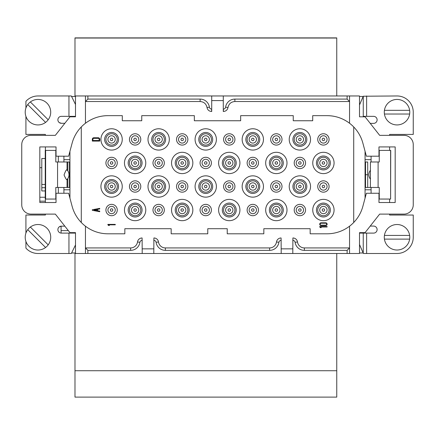 <?xml version="1.0" encoding="UTF-8"?>
<svg xmlns="http://www.w3.org/2000/svg" width="435" height="435" viewBox="0 0 435 435"><rect width="100%" height="100%" fill="white"/><g stroke="black" fill="none" stroke-linecap="round" stroke-linejoin="round"><path stroke-width="0.65" d="M111.588 143.093A3.67 3.67 0 0 0 115.259 139.423A3.67 3.67 0 0 0 111.588 135.747A3.67 3.67 0 0 0 107.913 139.423A3.67 3.67 0 0 0 111.588 143.093A3.67 3.67 0 0 1 108.407 137.585A3.67 3.67 0 0 1 114.764 137.585A3.67 3.67 0 0 1 111.588 143.093M111.588 166.627A3.67 3.67 0 0 0 115.259 162.956A3.67 3.67 0 0 0 111.588 159.286A3.67 3.67 0 0 0 107.913 162.956A3.67 3.67 0 0 0 111.588 166.627A3.67 3.67 0 0 1 108.407 161.124A3.67 3.67 0 0 1 114.764 161.124A3.67 3.67 0 0 1 111.588 166.627M135.122 143.093A3.67 3.67 0 0 0 138.792 139.423A3.67 3.67 0 0 0 135.122 135.747A3.67 3.67 0 0 0 131.452 139.423A3.67 3.67 0 0 0 135.122 143.093A3.67 3.67 0 0 1 131.941 137.585A3.67 3.67 0 0 1 138.303 137.585A3.67 3.67 0 0 1 135.122 143.093M135.122 166.627A3.67 3.67 0 0 0 138.792 162.956A3.67 3.67 0 0 0 135.122 159.286A3.67 3.67 0 0 0 131.452 162.956A3.67 3.67 0 0 0 135.122 166.627A3.67 3.67 0 0 1 131.941 161.124A3.67 3.67 0 0 1 138.303 161.124A3.67 3.67 0 0 1 135.122 166.627M135.122 190.166A3.67 3.67 0 0 0 138.792 186.495A3.67 3.67 0 0 0 135.122 182.82A3.67 3.67 0 0 0 131.452 186.495A3.67 3.67 0 0 0 135.122 190.166A3.67 3.67 0 0 1 131.941 184.657A3.67 3.67 0 0 1 138.303 184.657A3.67 3.67 0 0 1 135.122 190.166M111.588 190.166A3.67 3.67 0 0 0 115.259 186.495A3.67 3.67 0 0 0 111.588 182.82A3.67 3.67 0 0 0 107.913 186.495A3.67 3.67 0 0 0 111.588 190.166A3.67 3.67 0 0 1 108.407 184.657A3.67 3.67 0 0 1 114.764 184.657A3.67 3.67 0 0 1 111.588 190.166M111.588 213.705A3.67 3.67 0 0 0 115.259 210.029A3.67 3.67 0 0 0 111.588 206.359A3.67 3.67 0 0 0 107.913 210.029A3.67 3.67 0 0 0 111.588 213.705A3.67 3.67 0 0 1 108.407 208.196A3.67 3.67 0 0 1 114.764 208.196A3.67 3.67 0 0 1 111.588 213.705M135.122 213.705A3.67 3.67 0 0 0 138.792 210.029A3.67 3.67 0 0 0 135.122 206.359A3.67 3.67 0 0 0 131.452 210.029A3.67 3.67 0 0 0 135.122 213.705A3.67 3.67 0 0 1 131.941 208.196A3.67 3.67 0 0 1 138.303 208.196A3.67 3.67 0 0 1 135.122 213.705M158.661 213.705A3.67 3.67 0 0 0 162.331 210.029A3.67 3.67 0 0 0 158.661 206.359A3.67 3.67 0 0 0 154.985 210.029A3.67 3.67 0 0 0 158.661 213.705A3.67 3.67 0 0 1 155.48 208.196A3.67 3.67 0 0 1 161.836 208.196A3.67 3.67 0 0 1 158.661 213.705M182.194 213.705A3.67 3.67 0 0 0 185.865 210.029A3.67 3.67 0 0 0 182.194 206.359A3.67 3.67 0 0 0 178.524 210.029A3.67 3.67 0 0 0 182.194 213.705A3.67 3.67 0 0 1 179.013 208.196A3.67 3.67 0 0 1 185.375 208.196A3.67 3.67 0 0 1 182.194 213.705M182.194 190.166A3.67 3.67 0 0 0 185.865 186.495A3.67 3.67 0 0 0 182.194 182.82A3.67 3.67 0 0 0 178.524 186.495A3.67 3.67 0 0 0 182.194 190.166A3.67 3.67 0 0 1 179.013 184.657A3.67 3.67 0 0 1 185.375 184.657A3.67 3.67 0 0 1 182.194 190.166M158.661 190.166A3.67 3.67 0 0 0 162.331 186.495A3.67 3.67 0 0 0 158.661 182.82A3.67 3.67 0 0 0 154.985 186.495A3.67 3.67 0 0 0 158.661 190.166A3.67 3.67 0 0 1 155.48 184.657A3.67 3.67 0 0 1 161.836 184.657A3.67 3.67 0 0 1 158.661 190.166M158.661 143.093A3.67 3.67 0 0 0 162.331 139.423A3.67 3.67 0 0 0 158.661 135.747A3.67 3.67 0 0 0 154.985 139.423A3.67 3.67 0 0 0 158.661 143.093A3.67 3.67 0 0 1 155.48 137.585A3.67 3.67 0 0 1 161.836 137.585A3.67 3.67 0 0 1 158.661 143.093M182.194 143.093A3.67 3.67 0 0 0 185.865 139.423A3.67 3.67 0 0 0 182.194 135.747A3.67 3.67 0 0 0 178.524 139.423A3.67 3.67 0 0 0 182.194 143.093A3.67 3.67 0 0 1 179.013 137.585A3.67 3.67 0 0 1 185.375 137.585A3.67 3.67 0 0 1 182.194 143.093M182.194 166.627A3.67 3.67 0 0 0 185.865 162.956A3.67 3.67 0 0 0 182.194 159.286A3.67 3.67 0 0 0 178.524 162.956A3.67 3.67 0 0 0 182.194 166.627A3.67 3.67 0 0 1 179.013 161.124A3.67 3.67 0 0 1 185.375 161.124A3.67 3.67 0 0 1 182.194 166.627M158.661 166.627A3.67 3.67 0 0 0 162.331 162.956A3.67 3.67 0 0 0 158.661 159.286A3.67 3.67 0 0 0 154.985 162.956A3.67 3.67 0 0 0 158.661 166.627A3.67 3.67 0 0 1 155.48 161.124A3.67 3.67 0 0 1 161.836 161.124A3.67 3.67 0 0 1 158.661 166.627M205.733 213.705A3.67 3.67 0 0 0 209.404 210.029A3.67 3.67 0 0 0 205.733 206.359A3.67 3.67 0 0 0 202.058 210.029A3.67 3.67 0 0 0 205.733 213.705A3.67 3.67 0 0 1 202.552 208.196A3.67 3.67 0 0 1 208.914 208.196A3.67 3.67 0 0 1 205.733 213.705M229.267 213.705A3.67 3.67 0 0 0 232.942 210.029A3.67 3.67 0 0 0 229.267 206.359A3.67 3.67 0 0 0 225.596 210.029A3.67 3.67 0 0 0 229.267 213.705A3.67 3.67 0 0 1 226.086 208.196A3.67 3.67 0 0 1 232.448 208.196A3.67 3.67 0 0 1 229.267 213.705M252.806 213.705A3.67 3.67 0 0 0 256.476 210.029A3.67 3.67 0 0 0 252.806 206.359A3.67 3.67 0 0 0 249.135 210.029A3.67 3.67 0 0 0 252.806 213.705A3.67 3.67 0 0 1 249.625 208.196A3.67 3.67 0 0 1 255.987 208.196A3.67 3.67 0 0 1 252.806 213.705M276.339 213.705A3.67 3.67 0 0 0 280.015 210.029A3.67 3.67 0 0 0 276.339 206.359A3.67 3.67 0 0 0 272.669 210.029A3.67 3.67 0 0 0 276.339 213.705A3.67 3.67 0 0 1 273.164 208.196A3.67 3.67 0 0 1 279.52 208.196A3.67 3.67 0 0 1 276.339 213.705M299.878 213.705A3.67 3.67 0 0 0 303.548 210.029A3.67 3.67 0 0 0 299.878 206.359A3.67 3.67 0 0 0 296.208 210.029A3.67 3.67 0 0 0 299.878 213.705A3.67 3.67 0 0 1 296.697 208.196A3.67 3.67 0 0 1 303.059 208.196A3.67 3.67 0 0 1 299.878 213.705M276.339 190.166A3.67 3.67 0 0 0 280.015 186.495A3.67 3.67 0 0 0 276.339 182.82A3.67 3.67 0 0 0 272.669 186.495A3.67 3.67 0 0 0 276.339 190.166A3.67 3.67 0 0 1 273.164 184.657A3.67 3.67 0 0 1 279.52 184.657A3.67 3.67 0 0 1 276.339 190.166M299.878 190.166A3.67 3.67 0 0 0 303.548 186.495A3.67 3.67 0 0 0 299.878 182.82A3.67 3.67 0 0 0 296.208 186.495A3.67 3.67 0 0 0 299.878 190.166A3.67 3.67 0 0 1 296.697 184.657A3.67 3.67 0 0 1 303.059 184.657A3.67 3.67 0 0 1 299.878 190.166M323.412 190.166A3.67 3.67 0 0 0 327.087 186.495A3.67 3.67 0 0 0 323.412 182.82A3.67 3.67 0 0 0 319.741 186.495A3.67 3.67 0 0 0 323.412 190.166A3.67 3.67 0 0 1 320.236 184.657A3.67 3.67 0 0 1 326.593 184.657A3.67 3.67 0 0 1 323.412 190.166M323.412 213.705A3.67 3.67 0 0 0 327.087 210.029A3.67 3.67 0 0 0 323.412 206.359A3.67 3.67 0 0 0 319.741 210.029A3.67 3.67 0 0 0 323.412 213.705A3.67 3.67 0 0 1 320.236 208.196A3.67 3.67 0 0 1 326.593 208.196A3.67 3.67 0 0 1 323.412 213.705M323.412 166.627A3.67 3.67 0 0 0 327.087 162.956A3.67 3.67 0 0 0 323.412 159.286A3.67 3.67 0 0 0 319.741 162.956A3.67 3.67 0 0 0 323.412 166.627A3.67 3.67 0 0 1 320.236 161.124A3.67 3.67 0 0 1 326.593 161.124A3.67 3.67 0 0 1 323.412 166.627M299.878 166.627A3.67 3.67 0 0 0 303.548 162.956A3.67 3.67 0 0 0 299.878 159.286A3.67 3.67 0 0 0 296.208 162.956A3.67 3.67 0 0 0 299.878 166.627A3.67 3.67 0 0 1 296.697 161.124A3.67 3.67 0 0 1 303.059 161.124A3.67 3.67 0 0 1 299.878 166.627M323.412 143.093A3.67 3.67 0 0 0 327.087 139.423A3.67 3.67 0 0 0 323.412 135.747A3.67 3.67 0 0 0 319.741 139.423A3.67 3.67 0 0 0 323.412 143.093A3.67 3.67 0 0 1 320.236 137.585A3.67 3.67 0 0 1 326.593 137.585A3.67 3.67 0 0 1 323.412 143.093M299.878 143.093A3.67 3.67 0 0 0 303.548 139.423A3.67 3.67 0 0 0 299.878 135.747A3.67 3.67 0 0 0 296.208 139.423A3.67 3.67 0 0 0 299.878 143.093A3.67 3.67 0 0 1 296.697 137.585A3.67 3.67 0 0 1 303.059 137.585A3.67 3.67 0 0 1 299.878 143.093M276.339 143.093A3.67 3.67 0 0 0 280.015 139.423A3.67 3.67 0 0 0 276.339 135.747A3.67 3.67 0 0 0 272.669 139.423A3.67 3.67 0 0 0 276.339 143.093A3.67 3.67 0 0 1 273.164 137.585A3.67 3.67 0 0 1 279.52 137.585A3.67 3.67 0 0 1 276.339 143.093M276.339 166.627A3.67 3.67 0 0 0 280.015 162.956A3.67 3.67 0 0 0 276.339 159.286A3.67 3.67 0 0 0 272.669 162.956A3.67 3.67 0 0 0 276.339 166.627A3.67 3.67 0 0 1 273.164 161.124A3.67 3.67 0 0 1 279.52 161.124A3.67 3.67 0 0 1 276.339 166.627M252.806 190.166A3.67 3.67 0 0 0 256.476 186.495A3.67 3.67 0 0 0 252.806 182.82A3.67 3.67 0 0 0 249.135 186.495A3.67 3.67 0 0 0 252.806 190.166A3.67 3.67 0 0 1 249.625 184.657A3.67 3.67 0 0 1 255.987 184.657A3.67 3.67 0 0 1 252.806 190.166M252.806 166.627A3.67 3.67 0 0 0 256.476 162.956A3.67 3.67 0 0 0 252.806 159.286A3.67 3.67 0 0 0 249.135 162.956A3.67 3.67 0 0 0 252.806 166.627A3.67 3.67 0 0 1 249.625 161.124A3.67 3.67 0 0 1 255.987 161.124A3.67 3.67 0 0 1 252.806 166.627M252.806 143.093A3.67 3.67 0 0 0 256.476 139.423A3.67 3.67 0 0 0 252.806 135.747A3.67 3.67 0 0 0 249.135 139.423A3.67 3.67 0 0 0 252.806 143.093A3.67 3.67 0 0 1 249.625 137.585A3.67 3.67 0 0 1 255.987 137.585A3.67 3.67 0 0 1 252.806 143.093M229.267 190.166A3.67 3.67 0 0 0 232.942 186.495A3.67 3.67 0 0 0 229.267 182.82A3.67 3.67 0 0 0 225.596 186.495A3.67 3.67 0 0 0 229.267 190.166A3.67 3.67 0 0 1 226.086 184.657A3.67 3.67 0 0 1 232.448 184.657A3.67 3.67 0 0 1 229.267 190.166M229.267 166.627A3.67 3.67 0 0 0 232.942 162.956A3.67 3.67 0 0 0 229.267 159.286A3.67 3.67 0 0 0 225.596 162.956A3.67 3.67 0 0 0 229.267 166.627A3.67 3.67 0 0 1 226.086 161.124A3.67 3.67 0 0 1 232.448 161.124A3.67 3.67 0 0 1 229.267 166.627M229.267 143.093A3.67 3.67 0 0 0 232.942 139.423A3.67 3.67 0 0 0 229.267 135.747A3.67 3.67 0 0 0 225.596 139.423A3.67 3.67 0 0 0 229.267 143.093A3.67 3.67 0 0 1 226.086 137.585A3.67 3.67 0 0 1 232.448 137.585A3.67 3.67 0 0 1 229.267 143.093M205.733 143.093A3.67 3.67 0 0 0 209.404 139.423A3.67 3.67 0 0 0 205.733 135.747A3.67 3.67 0 0 0 202.058 139.423A3.67 3.67 0 0 0 205.733 143.093A3.67 3.67 0 0 1 202.552 137.585A3.67 3.67 0 0 1 208.914 137.585A3.67 3.67 0 0 1 205.733 143.093M205.733 166.627A3.67 3.67 0 0 0 209.404 162.956A3.67 3.67 0 0 0 205.733 159.286A3.67 3.67 0 0 0 202.058 162.956A3.67 3.67 0 0 0 205.733 166.627A3.67 3.67 0 0 1 202.552 161.124A3.67 3.67 0 0 1 208.914 161.124A3.67 3.67 0 0 1 205.733 166.627M205.733 190.166A3.67 3.67 0 0 0 209.404 186.495A3.67 3.67 0 0 0 205.733 182.82A3.67 3.67 0 0 0 202.058 186.495A3.67 3.67 0 0 0 205.733 190.166A3.67 3.67 0 0 1 202.552 184.657A3.67 3.67 0 0 1 208.914 184.657A3.67 3.67 0 0 1 205.733 190.166M365.063 116.357L365.063 116.814L359.506 116.814L359.506 95.961L349.544 95.961L349.544 123.246A37.067 37.067 0 0 0 327.071 115.656C335.39 115.721 342.883 118.255 349.544 123.246A37.067 37.067 0 0 1 362.872 143.126L366.373 156.192L378.967 156.192L378.967 146.927L395.181 146.927L395.181 202.525L378.967 202.525L378.967 193.26L366.373 193.26L362.872 206.326A37.067 37.067 0 0 1 349.544 226.205L349.544 253.491L85.456 253.491L85.456 226.205A37.067 37.067 0 0 1 72.128 206.326L68.627 193.26L56.033 193.26L56.033 202.525L39.819 202.525L39.819 146.927L56.033 146.927L56.033 156.192L68.627 156.192L72.128 143.126A37.067 37.067 0 0 1 85.456 123.246C92.117 118.255 99.61 115.721 107.929 115.656L122.289 115.656L122.289 120.751L141.75 120.751L141.75 115.656L194.336 115.656L194.336 120.751L240.664 120.751L240.664 115.656L293.25 115.656L293.25 120.751L312.711 120.751L312.711 115.656L327.071 115.656M365.063 151.315L365.063 198.137M349.544 253.491L359.506 253.491L359.506 232.638L365.063 232.638L365.063 233.106M69.937 233.106L69.937 232.638L75.494 232.638L75.494 253.491L85.456 253.491M107.929 115.656A37.067 37.067 0 0 0 85.456 123.246L85.456 95.961L75.494 95.961L75.494 116.814L69.937 116.814L69.937 116.346M69.937 198.137L69.937 151.315M74.983 370.723L74.983 397.117L336.755 397.117L336.755 370.723L74.983 370.723L74.983 252.991M111.588 179.546A6.949 6.949 0 0 1 117.608 189.97A6.949 6.949 0 0 1 105.569 189.97A6.949 6.949 0 0 1 111.588 179.546M323.412 203.08A6.949 6.949 0 0 1 329.431 213.503A6.949 6.949 0 0 1 317.392 213.503A6.949 6.949 0 0 1 323.412 203.08M323.412 156.007A6.949 6.949 0 0 1 329.431 166.431A6.949 6.949 0 0 1 317.392 166.431A6.949 6.949 0 0 1 323.412 156.007M276.339 203.08A6.949 6.949 0 0 1 282.358 213.503A6.949 6.949 0 0 1 270.32 213.503A6.949 6.949 0 0 1 276.339 203.08M229.267 203.08A6.949 6.949 0 0 1 235.286 213.503A6.949 6.949 0 0 1 223.247 213.503A6.949 6.949 0 0 1 229.267 203.08M182.194 203.08A6.949 6.949 0 0 1 188.214 213.503A6.949 6.949 0 0 1 176.175 213.503A6.949 6.949 0 0 1 182.194 203.08M135.122 203.08A6.949 6.949 0 0 1 141.141 213.503A6.949 6.949 0 0 1 129.103 213.503A6.949 6.949 0 0 1 135.122 203.08M299.878 179.546A6.949 6.949 0 0 1 305.897 189.97A6.949 6.949 0 0 1 293.859 189.97A6.949 6.949 0 0 1 299.878 179.546M252.806 179.546A6.949 6.949 0 0 1 258.825 189.97A6.949 6.949 0 0 1 246.786 189.97A6.949 6.949 0 0 1 252.806 179.546M205.733 179.546A6.949 6.949 0 0 1 211.753 189.97A6.949 6.949 0 0 1 199.714 189.97A6.949 6.949 0 0 1 205.733 179.546M158.661 179.546A6.949 6.949 0 0 1 164.68 189.97A6.949 6.949 0 0 1 152.642 189.97A6.949 6.949 0 0 1 158.661 179.546M276.339 156.007A6.949 6.949 0 0 1 282.358 166.431A6.949 6.949 0 0 1 270.32 166.431A6.949 6.949 0 0 1 276.339 156.007M229.267 156.007A6.949 6.949 0 0 1 235.286 166.431A6.949 6.949 0 0 1 223.247 166.431A6.949 6.949 0 0 1 229.267 156.007M182.194 156.007A6.949 6.949 0 0 1 188.214 166.431A6.949 6.949 0 0 1 176.175 166.431A6.949 6.949 0 0 1 182.194 156.007M135.122 156.007A6.949 6.949 0 0 1 141.141 166.431A6.949 6.949 0 0 1 129.103 166.431A6.949 6.949 0 0 1 135.122 156.007M299.878 132.474A6.949 6.949 0 0 1 305.897 142.898A6.949 6.949 0 0 1 293.859 142.898A6.949 6.949 0 0 1 299.878 132.474M252.806 132.474A6.949 6.949 0 0 1 258.825 142.898A6.949 6.949 0 0 1 246.786 142.898A6.949 6.949 0 0 1 252.806 132.474M205.733 132.474A6.949 6.949 0 0 1 211.753 142.898A6.949 6.949 0 0 1 199.714 142.898A6.949 6.949 0 0 1 205.733 132.474M158.661 132.474A6.949 6.949 0 0 1 164.68 142.898A6.949 6.949 0 0 1 152.642 142.898A6.949 6.949 0 0 1 158.661 132.474M111.588 132.474A6.949 6.949 0 0 1 117.608 142.898A6.949 6.949 0 0 1 105.569 142.898A6.949 6.949 0 0 1 111.588 132.474M363.165 96.461L359.506 96.461M71.585 252.991L75.494 252.991M87.881 99.093L85.456 101.524L200.127 101.524C203.895 101.812 206.19 103.807 207.006 107.499C207.549 109.963 209.083 111.289 211.595 111.485L211.595 109.054A2.208 2.208 0 0 1 209.409 107.157A9.374 9.374 0 0 0 200.127 99.093L87.881 99.093L87.881 95.961L349.544 95.961M211.709 111.485L211.709 95.961M223.291 95.961L223.291 111.485M223.405 109.054L223.405 111.485C225.917 111.289 227.451 109.963 227.994 107.499C228.81 103.807 231.105 101.812 234.873 101.524L349.544 101.524L347.119 99.093L234.873 99.093A9.374 9.374 0 0 0 225.591 107.157A2.208 2.208 0 0 1 223.405 109.054L223.291 109.054M99.74 141.087L99.74 139.238A1.484 1.484 0 0 0 98.256 137.754L93.808 137.754A1.484 1.484 0 0 0 92.329 139.238L92.329 141.087L99.74 141.087M325.712 222.796L321.117 222.796A1.408 1.408 0 0 0 319.709 224.204A1.408 1.408 0 0 0 321.117 225.613L325.712 225.613A1.408 1.408 0 0 0 327.12 224.204A1.408 1.408 0 0 0 325.712 222.796M319.709 226.983L320.503 227.652L321.193 227.652L320.399 226.983L327.12 226.983L327.12 226.537L319.709 226.537L319.709 226.983M107.88 224.835L108.674 225.504L109.364 225.504L108.571 224.835L115.291 224.835L115.291 224.395L107.88 224.395L107.88 224.835M99.735 211.698L99.735 211.095L97.511 210.681L97.511 209.376L99.735 208.963L99.735 208.365L92.323 209.735L92.323 210.328L99.735 211.698M85.456 226.205A37.067 37.067 0 0 0 107.929 233.796L124.84 233.796L124.84 228.701L171.167 228.701L171.167 233.796L207.772 233.796L207.772 228.701L227.228 228.701L227.228 233.796L263.833 233.796L263.833 228.701L310.16 228.701L310.16 233.796L327.071 233.796A37.067 37.067 0 0 0 349.544 226.205M75.494 96.461L71.585 96.461M69.937 116.814L55.343 135.345L31.015 135.345A9.265 9.265 0 0 0 21.75 144.61L21.75 204.841A9.265 9.265 0 0 0 31.015 214.107L55.343 214.107L69.937 232.638M81.285 222.497L81.285 126.955M353.715 126.955L353.715 222.497M85.456 95.961L87.881 95.961M359.506 252.991L363.16 252.991M365.063 232.638L379.657 214.107L403.984 214.107A9.265 9.265 0 0 0 413.25 204.841L413.25 144.61A9.265 9.265 0 0 0 403.984 135.345L379.657 135.345L365.063 116.814M142.212 253.491L142.098 237.967A4.633 4.633 0 0 0 137.509 241.952A6.949 6.949 0 0 1 130.63 247.928L85.456 247.928L87.881 250.359L130.63 250.359A9.374 9.374 0 0 0 139.912 242.295A2.208 2.208 0 0 1 142.098 240.397L142.212 240.397M281.206 253.491L281.092 237.967A4.633 4.633 0 0 0 276.502 241.952A6.949 6.949 0 0 1 269.624 247.928L165.376 247.928A6.949 6.949 0 0 1 158.498 241.952A4.633 4.633 0 0 0 153.908 237.967L153.794 253.491M292.788 240.397L292.902 240.397A2.208 2.208 0 0 1 295.088 242.295A9.374 9.374 0 0 0 304.369 250.359L347.119 250.359L349.544 247.928L304.369 247.928A6.949 6.949 0 0 1 297.491 241.952A4.633 4.633 0 0 0 292.902 237.967L292.788 253.491M347.119 250.359L347.119 253.491M153.794 240.397L153.908 240.397A2.208 2.208 0 0 1 156.094 242.295A9.374 9.374 0 0 0 165.376 250.359L269.624 250.359A9.374 9.374 0 0 0 278.906 242.295A2.208 2.208 0 0 1 281.092 240.397L281.206 240.397M87.881 253.491L87.881 250.359M347.119 95.961L347.119 99.093M111.588 175.838A10.658 10.658 0 0 1 120.816 191.824A10.658 10.658 0 0 1 102.355 191.824A10.658 10.658 0 0 1 111.588 175.838M323.412 199.371A10.658 10.658 0 0 1 332.644 215.358A10.658 10.658 0 0 1 314.184 215.358A10.658 10.658 0 0 1 323.412 199.371M323.412 152.299A10.658 10.658 0 0 1 332.644 168.285A10.658 10.658 0 0 1 314.184 168.285A10.658 10.658 0 0 1 323.412 152.299M276.339 199.371A10.658 10.658 0 0 1 285.572 215.358A10.658 10.658 0 0 1 267.112 215.358A10.658 10.658 0 0 1 276.339 199.371M229.267 199.371A10.658 10.658 0 0 1 238.494 215.358A10.658 10.658 0 0 1 220.039 215.358A10.658 10.658 0 0 1 229.267 199.371M182.194 199.371A10.658 10.658 0 0 1 191.422 215.358A10.658 10.658 0 0 1 172.967 215.358A10.658 10.658 0 0 1 182.194 199.371M135.122 199.371A10.658 10.658 0 0 1 144.349 215.358A10.658 10.658 0 0 1 125.894 215.358A10.658 10.658 0 0 1 135.122 199.371M299.878 175.838A10.658 10.658 0 0 1 309.106 191.824A10.658 10.658 0 0 1 290.651 191.824A10.658 10.658 0 0 1 299.878 175.838M252.806 175.838A10.658 10.658 0 0 1 262.033 191.824A10.658 10.658 0 0 1 243.578 191.824A10.658 10.658 0 0 1 252.806 175.838M205.733 175.838A10.658 10.658 0 0 1 214.961 191.824A10.658 10.658 0 0 1 196.506 191.824A10.658 10.658 0 0 1 205.733 175.838M158.661 175.838A10.658 10.658 0 0 1 167.888 191.824A10.658 10.658 0 0 1 149.428 191.824A10.658 10.658 0 0 1 158.661 175.838M276.339 152.299A10.658 10.658 0 0 1 285.572 168.285A10.658 10.658 0 0 1 267.112 168.285A10.658 10.658 0 0 1 276.339 152.299M229.267 152.299A10.658 10.658 0 0 1 238.494 168.285A10.658 10.658 0 0 1 220.039 168.285A10.658 10.658 0 0 1 229.267 152.299M182.194 152.299A10.658 10.658 0 0 1 191.422 168.285A10.658 10.658 0 0 1 172.967 168.285A10.658 10.658 0 0 1 182.194 152.299M135.122 152.299A10.658 10.658 0 0 1 144.349 168.285A10.658 10.658 0 0 1 125.894 168.285A10.658 10.658 0 0 1 135.122 152.299M299.878 128.765A10.658 10.658 0 0 1 309.106 144.752A10.658 10.658 0 0 1 290.651 144.752A10.658 10.658 0 0 1 299.878 128.765M252.806 128.765A10.658 10.658 0 0 1 262.033 144.752A10.658 10.658 0 0 1 243.578 144.752A10.658 10.658 0 0 1 252.806 128.765M205.733 128.765A10.658 10.658 0 0 1 214.961 144.752A10.658 10.658 0 0 1 196.506 144.752A10.658 10.658 0 0 1 205.733 128.765M158.661 128.765A10.658 10.658 0 0 1 167.888 144.752A10.658 10.658 0 0 1 149.428 144.752A10.658 10.658 0 0 1 158.661 128.765M111.588 128.765A10.658 10.658 0 0 1 120.816 144.752A10.658 10.658 0 0 1 102.355 144.752A10.658 10.658 0 0 1 111.588 128.765M111.588 145.094A5.677 5.677 0 0 1 106.673 136.585A5.677 5.677 0 0 1 116.504 136.585A5.677 5.677 0 0 1 111.588 145.094M135.122 145.094A5.677 5.677 0 0 1 130.206 136.585A5.677 5.677 0 0 1 140.037 136.585A5.677 5.677 0 0 1 135.122 145.094M158.661 145.094A5.677 5.677 0 0 1 153.745 136.585A5.677 5.677 0 0 1 163.576 136.585A5.677 5.677 0 0 1 158.661 145.094M182.194 145.094A5.677 5.677 0 0 1 177.279 136.585A5.677 5.677 0 0 1 187.11 136.585A5.677 5.677 0 0 1 182.194 145.094M205.733 145.094A5.677 5.677 0 0 1 200.818 136.585A5.677 5.677 0 0 1 210.649 136.585A5.677 5.677 0 0 1 205.733 145.094M229.267 145.094A5.677 5.677 0 0 1 224.351 136.585A5.677 5.677 0 0 1 234.182 136.585A5.677 5.677 0 0 1 229.267 145.094M252.806 145.094A5.677 5.677 0 0 1 247.89 136.585A5.677 5.677 0 0 1 257.721 136.585A5.677 5.677 0 0 1 252.806 145.094M276.339 145.094A5.677 5.677 0 0 1 271.424 136.585A5.677 5.677 0 0 1 281.255 136.585A5.677 5.677 0 0 1 276.339 145.094M299.878 145.094A5.677 5.677 0 0 1 294.963 136.585A5.677 5.677 0 0 1 304.794 136.585A5.677 5.677 0 0 1 299.878 145.094M135.122 168.633A5.677 5.677 0 0 1 130.206 160.118A5.677 5.677 0 0 1 140.037 160.118A5.677 5.677 0 0 1 135.122 168.633M158.661 168.633A5.677 5.677 0 0 1 153.745 160.118A5.677 5.677 0 0 1 163.576 160.118A5.677 5.677 0 0 1 158.661 168.633M182.194 168.633A5.677 5.677 0 0 1 177.279 160.118A5.677 5.677 0 0 1 187.11 160.118A5.677 5.677 0 0 1 182.194 168.633M205.733 168.633A5.677 5.677 0 0 1 200.818 160.118A5.677 5.677 0 0 1 210.649 160.118A5.677 5.677 0 0 1 205.733 168.633M229.267 168.633A5.677 5.677 0 0 1 224.351 160.118A5.677 5.677 0 0 1 234.182 160.118A5.677 5.677 0 0 1 229.267 168.633M252.806 168.633A5.677 5.677 0 0 1 247.89 160.118A5.677 5.677 0 0 1 257.721 160.118A5.677 5.677 0 0 1 252.806 168.633M276.339 168.633A5.677 5.677 0 0 1 271.424 160.118A5.677 5.677 0 0 1 281.255 160.118A5.677 5.677 0 0 1 276.339 168.633M299.878 168.633A5.677 5.677 0 0 1 294.963 160.118A5.677 5.677 0 0 1 304.794 160.118A5.677 5.677 0 0 1 299.878 168.633M135.122 192.172A5.677 5.677 0 0 1 130.206 183.657A5.677 5.677 0 0 1 140.037 183.657A5.677 5.677 0 0 1 135.122 192.172M158.661 192.172A5.677 5.677 0 0 1 153.745 183.657A5.677 5.677 0 0 1 163.576 183.657A5.677 5.677 0 0 1 158.661 192.172M182.194 192.172A5.677 5.677 0 0 1 177.279 183.657A5.677 5.677 0 0 1 187.11 183.657A5.677 5.677 0 0 1 182.194 192.172M205.733 192.172A5.677 5.677 0 0 1 200.818 183.657A5.677 5.677 0 0 1 210.649 183.657A5.677 5.677 0 0 1 205.733 192.172M229.267 192.172A5.677 5.677 0 0 1 224.351 183.657A5.677 5.677 0 0 1 234.182 183.657A5.677 5.677 0 0 1 229.267 192.172M252.806 192.172A5.677 5.677 0 0 1 247.89 183.657A5.677 5.677 0 0 1 257.721 183.657A5.677 5.677 0 0 1 252.806 192.172M276.339 192.172A5.677 5.677 0 0 1 271.424 183.657A5.677 5.677 0 0 1 281.255 183.657A5.677 5.677 0 0 1 276.339 192.172M299.878 192.172A5.677 5.677 0 0 1 294.963 183.657A5.677 5.677 0 0 1 304.794 183.657A5.677 5.677 0 0 1 299.878 192.172M135.122 215.706A5.677 5.677 0 0 1 130.206 207.19A5.677 5.677 0 0 1 140.037 207.19A5.677 5.677 0 0 1 135.122 215.706M158.661 215.706A5.677 5.677 0 0 1 153.745 207.19A5.677 5.677 0 0 1 163.576 207.19A5.677 5.677 0 0 1 158.661 215.706M182.194 215.706A5.677 5.677 0 0 1 177.279 207.19A5.677 5.677 0 0 1 187.11 207.19A5.677 5.677 0 0 1 182.194 215.706M205.733 215.706A5.677 5.677 0 0 1 200.818 207.19A5.677 5.677 0 0 1 210.649 207.19A5.677 5.677 0 0 1 205.733 215.706M229.267 215.706A5.677 5.677 0 0 1 224.351 207.19A5.677 5.677 0 0 1 234.182 207.19A5.677 5.677 0 0 1 229.267 215.706M252.806 215.706A5.677 5.677 0 0 1 247.89 207.19A5.677 5.677 0 0 1 257.721 207.19A5.677 5.677 0 0 1 252.806 215.706M276.339 215.706A5.677 5.677 0 0 1 271.424 207.19A5.677 5.677 0 0 1 281.255 207.19A5.677 5.677 0 0 1 276.339 215.706M299.878 215.706A5.677 5.677 0 0 1 294.963 207.19A5.677 5.677 0 0 1 304.794 207.19A5.677 5.677 0 0 1 299.878 215.706M323.412 145.094A5.677 5.677 0 0 1 318.496 136.585A5.677 5.677 0 0 1 328.327 136.585A5.677 5.677 0 0 1 323.412 145.094M323.412 168.633A5.677 5.677 0 0 1 318.496 160.118A5.677 5.677 0 0 1 328.327 160.118A5.677 5.677 0 0 1 323.412 168.633M323.412 192.172A5.677 5.677 0 0 1 318.496 183.657A5.677 5.677 0 0 1 328.327 183.657A5.677 5.677 0 0 1 323.412 192.172M323.412 215.706A5.677 5.677 0 0 1 318.496 207.19A5.677 5.677 0 0 1 328.327 207.19A5.677 5.677 0 0 1 323.412 215.706M74.983 96.461L74.983 37.883L336.755 37.883L336.755 95.961M61.085 233.095L61.085 226.167M61.085 230.61L68.338 230.61M74.983 38.03L336.755 38.03M336.755 253.491L336.755 370.723M111.588 215.706A5.677 5.677 0 0 1 106.673 207.19A5.677 5.677 0 0 1 116.504 207.19A5.677 5.677 0 0 1 111.588 215.706M111.588 192.172A5.677 5.677 0 0 1 106.673 183.657A5.677 5.677 0 0 1 116.504 183.657A5.677 5.677 0 0 1 111.588 192.172M111.588 168.633A5.677 5.677 0 0 1 106.673 160.118A5.677 5.677 0 0 1 116.504 160.118A5.677 5.677 0 0 1 111.588 168.633M370.234 123.377L373.6 123.377A3.513 3.513 0 0 0 377.112 119.859A3.513 3.513 0 0 0 373.6 116.346L363.263 116.352L363.263 96.233L359.506 104.987M363.263 96.233L397.035 95.961A16.215 16.215 0 0 1 413.25 112.181L413.25 134.42L389.619 134.42L389.619 135.345M363.263 116.352L368.782 116.352M368.798 116.352L373.6 116.352M389.619 146.927L389.619 150.401M389.619 202.525L389.619 199.051M363.247 253.192L363.448 253.491L366.629 253.491L366.629 233.106L363.247 233.106L363.247 253.192L359.506 244.475M363.247 233.106L359.506 233.106M366.629 233.106L373.6 233.106A3.513 3.513 0 0 0 377.112 229.593A3.513 3.513 0 0 0 373.6 226.08M379.26 197.892L378.967 197.892M370.234 226.075L373.6 226.075M389.619 214.107L389.619 215.037L413.25 215.037L413.25 237.271A16.215 16.215 0 0 1 397.035 253.491L366.629 253.491M366.629 116.352L366.629 95.966M409.639 114.03L384.426 114.03A12.74 12.74 0 0 0 409.639 114.03A12.74 12.74 0 0 0 397.035 99.436A12.74 12.74 0 0 0 384.426 110.327L409.639 110.327M384.426 114.03A12.74 12.74 0 0 1 384.426 110.327M390.614 199.051L390.722 150.401L379.26 150.401L379.26 161.983L378.102 161.983L378.102 187.469L379.26 187.469L379.26 199.051L390.614 199.051L390.614 150.401M370.419 187.469L378.102 187.469M365.063 187.469L367.711 187.469L367.711 174.729L365.53 174.729L365.53 161.983L367.711 161.983L367.711 174.729M370.419 161.983L370.397 187.469L365.53 187.469L365.53 174.729M367.711 161.983L365.063 161.983M370.397 161.983L378.102 161.983M371.088 187.469L371.088 193.26M379.26 151.559L378.967 151.559M371.088 161.983L371.088 156.192L371.088 161.983M370.419 172.738L370.419 176.713M384.426 235.422L409.639 235.422A12.74 12.74 0 0 0 384.426 235.422A12.74 12.74 0 0 0 397.035 250.016A12.74 12.74 0 0 0 409.639 239.125L384.426 239.125M409.639 235.422A12.74 12.74 0 0 1 409.639 239.125M75.494 233.106L68.953 233.106L68.953 253.491L71.345 253.491L75.494 244.959M68.953 233.106L61.362 233.106A3.475 3.475 0 0 1 57.888 229.631A3.475 3.475 0 0 1 61.362 226.151L64.826 226.151M45.381 146.927L45.381 150.401M59.28 122.605L61.362 123.295L64.826 123.295M61.362 123.295A3.475 3.475 0 0 1 57.888 119.821A3.475 3.475 0 0 1 61.362 116.346L75.494 116.346M75.494 104.492L71.345 95.961L68.953 95.961L68.953 116.346M68.953 95.961L37.965 95.961A16.215 16.215 0 0 0 25.921 101.322L25.921 108.027M25.921 116.33L25.921 134.415L45.381 134.415L45.381 135.345M45.381 214.107L45.381 215.031L25.921 215.031L25.921 233.122M25.921 241.425L25.921 248.129A16.215 16.215 0 0 0 37.965 253.491L68.953 253.491M45.381 199.051L45.381 202.525M45.24 197.245L39.819 197.245M39.819 167.692L41.798 167.692M58.35 156.192L58.35 161.983M58.35 187.469L58.35 193.26M39.819 201.177L45.381 201.177M48.193 244.878A12.74 12.74 0 0 0 30.363 227.048L48.193 244.878A12.74 12.74 0 0 1 45.572 247.499L27.742 229.669A12.74 12.74 0 0 0 45.572 247.499M27.742 229.669A12.74 12.74 0 0 1 30.363 227.048M67.039 179.53L67.023 179.579A6.949 6.949 0 0 0 67.023 169.873M66.963 179.296C66.734 180.346 65.767 178.899 64.048 174.968C65.62 170.683 66.593 169.079 66.963 170.156M61.302 226.156L59.28 226.847M69.937 189.785L63.912 189.785L63.912 187.469M63.912 161.983L63.912 159.667L69.937 159.667M55.8 199.051L55.8 187.469L57.561 187.469L57.561 161.983L55.8 161.983L55.8 150.401L45.631 150.401L45.631 199.051L55.8 199.051M45.631 199.051L45.24 199.051L45.24 150.401L45.631 150.401M67.039 179.563L67.039 187.469L69.469 187.469L69.469 161.983L67.039 161.983L67.039 169.889M63.912 189.785L63.912 193.26M63.912 156.192L63.912 159.667M69.937 187.469L69.469 187.469M67.039 187.469L57.561 187.469M69.937 161.983L69.469 161.983M57.561 161.983L67.039 161.983M45.24 190.943L41.798 190.943L41.798 184.435L45.24 184.435M45.24 187.713L41.798 187.713M41.798 184.435L41.798 158.509L45.24 158.509M30.363 101.953L48.193 119.783A12.74 12.74 0 0 1 45.572 122.404L27.742 104.574A12.74 12.74 0 0 1 46.975 103.171A12.74 12.74 0 0 1 48.193 119.783M27.742 104.574A12.74 12.74 0 0 0 45.572 122.404M92.921 140.494L92.921 139.238A0.892 0.892 0 0 1 93.808 138.346L98.256 138.346A0.892 0.892 0 0 1 99.147 139.238L99.147 140.494L92.921 140.494M321.117 225.167A0.962 0.962 0 0 1 320.149 224.204A0.962 0.962 0 0 1 321.117 223.237L325.712 223.237A0.962 0.962 0 0 1 326.674 224.204A0.962 0.962 0 0 1 325.712 225.167L321.117 225.167M96.918 210.573L93.982 210.029L96.918 209.485L96.918 210.573M111.588 140.657A1.24 1.24 0 0 0 112.66 138.803A1.24 1.24 0 0 0 110.517 138.803A1.24 1.24 0 0 0 111.588 140.657M111.588 164.196A1.24 1.24 0 0 0 112.66 162.337A1.24 1.24 0 0 0 110.517 162.337A1.24 1.24 0 0 0 111.588 164.196M135.122 140.657A1.24 1.24 0 0 0 136.193 138.803A1.24 1.24 0 0 0 134.051 138.803A1.24 1.24 0 0 0 135.122 140.657M135.122 164.196A1.24 1.24 0 0 0 136.193 162.337A1.24 1.24 0 0 0 134.051 162.337A1.24 1.24 0 0 0 135.122 164.196M135.122 187.73A1.24 1.24 0 0 0 136.193 185.875A1.24 1.24 0 0 0 134.051 185.875A1.24 1.24 0 0 0 135.122 187.73M111.588 187.73A1.24 1.24 0 0 0 112.66 185.875A1.24 1.24 0 0 0 110.517 185.875A1.24 1.24 0 0 0 111.588 187.73M111.588 211.269A1.24 1.24 0 0 0 112.66 209.409A1.24 1.24 0 0 0 110.517 209.409A1.24 1.24 0 0 0 111.588 211.269M135.122 211.269A1.24 1.24 0 0 0 136.193 209.409A1.24 1.24 0 0 0 134.051 209.409A1.24 1.24 0 0 0 135.122 211.269M158.661 211.269A1.24 1.24 0 0 0 159.732 209.409A1.24 1.24 0 0 0 157.59 209.409A1.24 1.24 0 0 0 158.661 211.269M182.194 211.269A1.24 1.24 0 0 0 183.266 209.409A1.24 1.24 0 0 0 181.123 209.409A1.24 1.24 0 0 0 182.194 211.269M182.194 187.73A1.24 1.24 0 0 0 183.266 185.875A1.24 1.24 0 0 0 181.123 185.875A1.24 1.24 0 0 0 182.194 187.73M158.661 187.73A1.24 1.24 0 0 0 159.732 185.875A1.24 1.24 0 0 0 157.59 185.875A1.24 1.24 0 0 0 158.661 187.73M158.661 140.657A1.24 1.24 0 0 0 159.732 138.803A1.24 1.24 0 0 0 157.59 138.803A1.24 1.24 0 0 0 158.661 140.657M182.194 140.657A1.24 1.24 0 0 0 183.266 138.803A1.24 1.24 0 0 0 181.123 138.803A1.24 1.24 0 0 0 182.194 140.657M182.194 164.196A1.24 1.24 0 0 0 183.266 162.337A1.24 1.24 0 0 0 181.123 162.337A1.24 1.24 0 0 0 182.194 164.196M158.661 164.196A1.24 1.24 0 0 0 159.732 162.337A1.24 1.24 0 0 0 157.59 162.337A1.24 1.24 0 0 0 158.661 164.196M205.733 211.269A1.24 1.24 0 0 0 206.804 209.409A1.24 1.24 0 0 0 204.662 209.409A1.24 1.24 0 0 0 205.733 211.269M229.267 211.269A1.24 1.24 0 0 0 230.338 209.409A1.24 1.24 0 0 0 228.196 209.409A1.24 1.24 0 0 0 229.267 211.269M252.806 211.269A1.24 1.24 0 0 0 253.877 209.409A1.24 1.24 0 0 0 251.734 209.409A1.24 1.24 0 0 0 252.806 211.269M276.339 211.269A1.24 1.24 0 0 0 277.41 209.409A1.24 1.24 0 0 0 275.268 209.409A1.24 1.24 0 0 0 276.339 211.269M299.878 211.269A1.24 1.24 0 0 0 300.949 209.409A1.24 1.24 0 0 0 298.807 209.409A1.24 1.24 0 0 0 299.878 211.269M276.339 187.73A1.24 1.24 0 0 0 277.41 185.875A1.24 1.24 0 0 0 275.268 185.875A1.24 1.24 0 0 0 276.339 187.73M299.878 187.73A1.24 1.24 0 0 0 300.949 185.875A1.24 1.24 0 0 0 298.807 185.875A1.24 1.24 0 0 0 299.878 187.73M323.412 187.73A1.24 1.24 0 0 0 324.483 185.875A1.24 1.24 0 0 0 322.34 185.875A1.24 1.24 0 0 0 323.412 187.73M323.412 211.269A1.24 1.24 0 0 0 324.483 209.409A1.24 1.24 0 0 0 322.34 209.409A1.24 1.24 0 0 0 323.412 211.269M323.412 164.196A1.24 1.24 0 0 0 324.483 162.337A1.24 1.24 0 0 0 322.34 162.337A1.24 1.24 0 0 0 323.412 164.196M299.878 164.196A1.24 1.24 0 0 0 300.949 162.337A1.24 1.24 0 0 0 298.807 162.337A1.24 1.24 0 0 0 299.878 164.196M323.412 140.657A1.24 1.24 0 0 0 324.483 138.803A1.24 1.24 0 0 0 322.34 138.803A1.24 1.24 0 0 0 323.412 140.657M299.878 140.657A1.24 1.24 0 0 0 300.949 138.803A1.24 1.24 0 0 0 298.807 138.803A1.24 1.24 0 0 0 299.878 140.657M276.339 140.657A1.24 1.24 0 0 0 277.41 138.803A1.24 1.24 0 0 0 275.268 138.803A1.24 1.24 0 0 0 276.339 140.657M276.339 164.196A1.24 1.24 0 0 0 277.41 162.337A1.24 1.24 0 0 0 275.268 162.337A1.24 1.24 0 0 0 276.339 164.196M252.806 187.73A1.24 1.24 0 0 0 253.877 185.875A1.24 1.24 0 0 0 251.734 185.875A1.24 1.24 0 0 0 252.806 187.73M252.806 164.196A1.24 1.24 0 0 0 253.877 162.337A1.24 1.24 0 0 0 251.734 162.337A1.24 1.24 0 0 0 252.806 164.196M252.806 140.657A1.24 1.24 0 0 0 253.877 138.803A1.24 1.24 0 0 0 251.734 138.803A1.24 1.24 0 0 0 252.806 140.657M229.267 187.73A1.24 1.24 0 0 0 230.338 185.875A1.24 1.24 0 0 0 228.196 185.875A1.24 1.24 0 0 0 229.267 187.73M229.267 164.196A1.24 1.24 0 0 0 230.338 162.337A1.24 1.24 0 0 0 228.196 162.337A1.24 1.24 0 0 0 229.267 164.196M229.267 140.657A1.24 1.24 0 0 0 230.338 138.803A1.24 1.24 0 0 0 228.196 138.803A1.24 1.24 0 0 0 229.267 140.657M205.733 140.657A1.24 1.24 0 0 0 206.804 138.803A1.24 1.24 0 0 0 204.662 138.803A1.24 1.24 0 0 0 205.733 140.657M205.733 164.196A1.24 1.24 0 0 0 206.804 162.337A1.24 1.24 0 0 0 204.662 162.337A1.24 1.24 0 0 0 205.733 164.196M205.733 187.73A1.24 1.24 0 0 0 206.804 185.875A1.24 1.24 0 0 0 204.662 185.875A1.24 1.24 0 0 0 205.733 187.73M211.709 100.594L223.291 100.594M153.794 248.858L142.212 248.858M292.788 248.858L281.206 248.858M304.369 250.359L304.369 247.928M295.088 242.295L297.491 241.952M292.902 237.967L292.902 240.397M281.092 237.967L281.092 240.397M276.502 241.952L278.906 242.295M269.624 247.928L269.624 250.359M165.376 250.359L165.376 247.928M158.498 241.952L156.094 242.295M153.908 237.967L153.908 240.397M142.098 237.967L142.098 240.397M137.509 241.952L139.912 242.295M130.63 247.928L130.63 250.359M234.873 101.524L234.873 99.093M225.591 107.157L227.994 107.499M207.006 107.499L209.409 107.157M200.127 99.093L200.127 101.524M365.063 153.876L365.753 153.876M365.063 159.667L371.088 159.667M365.063 195.576L365.753 195.576M365.063 189.785L371.088 189.785M69.247 195.576L69.937 195.576M69.937 153.876L69.247 153.876M67.822 187.469L67.822 178.595M67.822 170.857L67.822 161.983M74.983 37.883L336.755 37.883M370.397 170.357A6.949 6.949 0 0 0 370.397 179.095"/></g></svg>
